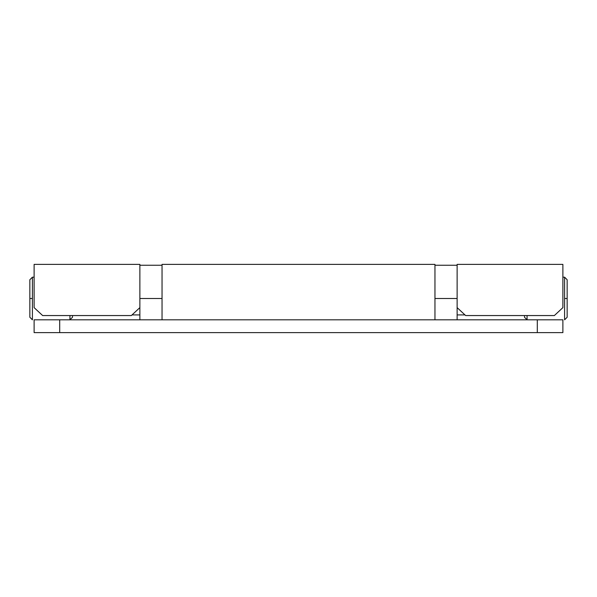 <?xml version="1.0" encoding="UTF-8"?>
<svg xmlns="http://www.w3.org/2000/svg" width="597" height="597" viewBox="0 0 597 597"><rect width="100%" height="100%" fill="white"/><g stroke="black" fill="none" stroke-linecap="round" stroke-linejoin="round"><path stroke-width="0.9" d="M162.041 264.486L162.041 319.82L162.041 298.5L139.87 298.5L162.041 298.5L162.041 264.456M434.959 319.82L434.959 264.486L434.959 319.82M34.111 264.389L34.111 307.627L42.641 315.559L131.34 315.559L139.87 307.627L139.87 264.389L34.111 264.389L34.111 307.627L42.641 315.559L131.34 315.559L139.87 307.627L139.87 264.695M457.13 264.389L457.13 307.627L465.66 315.559L554.359 315.559L562.889 307.627L562.889 264.389L457.13 264.389L457.13 307.627L465.66 315.559L554.359 315.559L562.889 307.627L562.889 264.389M59.7 332.611L59.7 319.82L537.3 319.82L537.3 332.611L59.7 332.611L562.889 332.611L562.889 319.82L34.111 319.82L34.111 332.611L59.7 332.611L59.7 319.82L34.111 319.82L34.111 332.611L59.7 332.611M562.889 319.82L537.3 319.82L537.3 332.611L562.889 332.611L562.889 319.82M457.13 298.5L434.959 298.5L457.13 298.5M457.13 319.82L457.13 307.627M139.87 307.627L139.87 319.82M567.15 317.261L567.15 298.5L564.59 298.5L564.59 319.82L564.59 277.18L564.59 298.5L567.15 298.5L567.15 279.739L567.15 317.261L564.59 319.82M527.069 315.559L527.069 319.82L527.069 315.559M524.509 315.559L524.509 317.261L524.509 315.559M29.85 298.5L29.85 317.261L29.85 298.5L32.41 298.5L29.85 298.5L29.85 279.739L29.85 298.5M32.41 319.82L32.41 298.5L32.41 319.82L29.85 317.261M69.931 319.82L69.931 315.559L69.931 319.82L72.491 317.261L72.491 315.559L72.491 317.261M29.85 279.739L32.41 277.18L32.41 298.5L32.41 277.18L34.111 277.18M162.041 264.389L434.959 264.389M434.959 265.24L457.13 265.24M162.041 265.24L139.87 265.24M524.509 317.261L527.069 319.82M464.929 314.917L457.13 314.917M567.15 279.739L564.59 277.18L562.889 277.18M132.071 314.917L139.87 314.917"/></g></svg>
